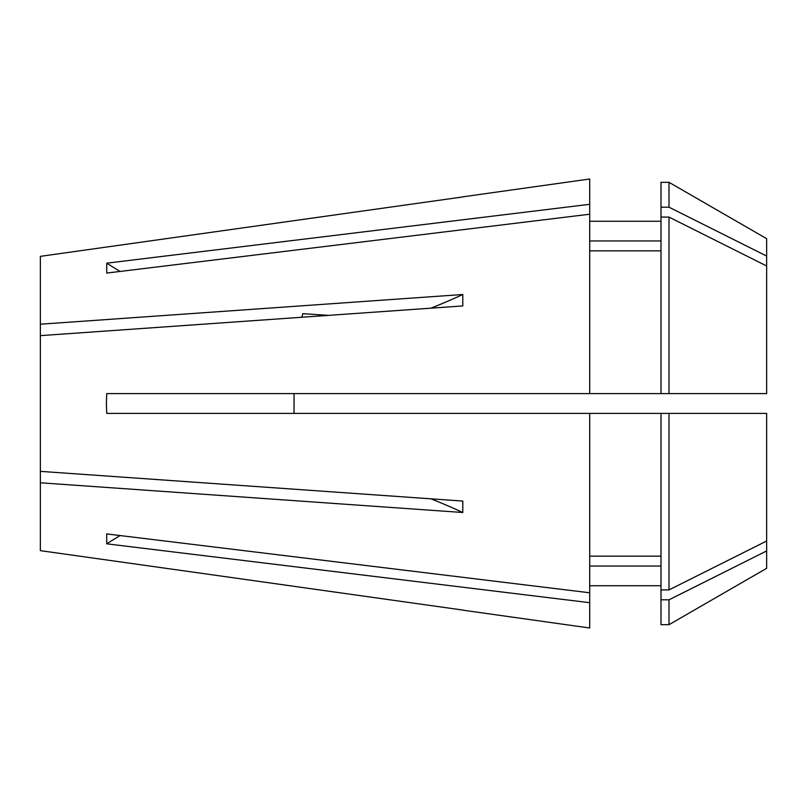 <?xml version="1.0" encoding="UTF-8"?>
<svg xmlns="http://www.w3.org/2000/svg" width="807" height="807" viewBox="0 0 807 807"><rect width="100%" height="100%" fill="white"/><g stroke="black" fill="none" stroke-linecap="round" stroke-linejoin="round"><path stroke-width="1.21" d="M462.925 610.183L589.695 627.997L589.695 602.688L106.736 543.827L106.736 533.921L589.695 592.782L589.695 413.406L766.65 413.406L766.65 550.929L669.003 599.813L661.004 599.813L661.004 413.406M589.695 214.218L589.695 204.312L106.736 263.173L106.736 273.079L589.695 214.218L589.695 393.594L106.736 393.594L106.373 403.5L106.736 413.406L589.695 413.406M40.35 550.646L462.794 610.062L40.35 550.646L40.35 482.788L462.794 512.495L462.794 501.066L40.35 471.359L40.35 335.641L462.794 305.934L462.794 294.505A528.222 264.111 0 0 1 430.918 308.183M328.57 315.376L302.786 313.681L301.848 317.252M462.794 294.505L40.35 324.212L40.35 335.641M669.003 393.594L766.65 393.594L766.65 238.68L669.003 182.311L661.004 182.311L661.004 393.594L669.003 393.594L669.003 217.083L661.004 217.083M669.003 599.813L669.003 624.689L766.65 568.32L766.65 550.929M40.35 256.354L462.794 196.938L40.35 256.354L40.35 324.212M589.695 204.312L589.695 179.003L462.925 196.817M661.004 250.866L589.695 250.866M589.695 393.594L661.004 393.594M661.004 240.96L589.695 240.96M766.65 256.071L669.003 207.187L661.004 207.187M669.003 207.187L669.003 182.311M766.65 265.977L669.003 217.083M589.695 592.782L589.695 602.688M661.004 566.04L589.695 566.04M669.003 624.689L661.004 624.689L661.004 599.813M661.004 556.134L589.695 556.134M766.65 541.023L669.003 589.917L661.004 589.917M669.003 589.917L669.003 413.406M40.35 482.788L40.35 471.359M462.794 512.495A528.222 264.111 0 0 0 430.918 498.817M294.041 393.594L294.041 413.406M120.112 535.545A660.277 571.81 0 0 0 106.736 543.827M120.112 271.455A660.277 571.81 0 0 1 106.736 263.173M661.004 221.269L589.695 221.269M661.004 585.731L589.695 585.731"/></g></svg>
